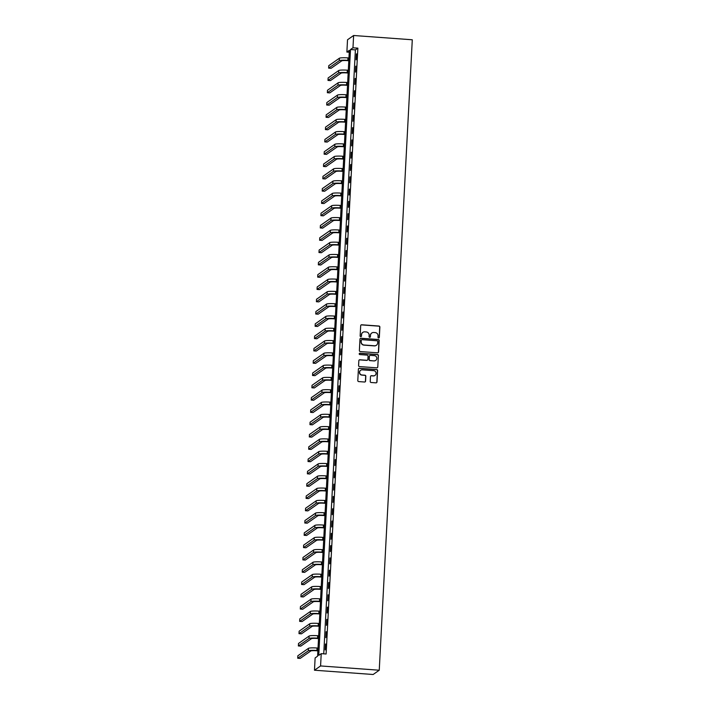 <?xml version="1.0" encoding="UTF-8"?>
<svg xmlns="http://www.w3.org/2000/svg" width="710" height="710" viewBox="0 0 710 710"><rect width="100%" height="100%" fill="white"/><g stroke="black" fill="none" stroke-linecap="round" stroke-linejoin="round"><path stroke-width="1.06" d="M378.625 337.96A0.683 0.666 55 0 0 379.335 337.33L379.868 327.07A0.976 0.959 55 0 0 378.962 326.041L361.692 324.781A0.976 0.959 55 0 0 360.68 325.668L360.139 335.928A0.683 0.666 55 0 0 361.204 336.54A0.683 0.666 55 0 0 361.488 336.025L361.55 334.703A3.115 3.053 55 0 1 364.789 331.836L366.227 331.943A3.115 3.053 55 0 1 369.138 335.253L369.067 336.584A0.683 0.666 55 0 0 370.132 337.188A0.683 0.666 55 0 0 370.407 336.682L370.478 335.351A3.115 3.053 55 0 1 373.708 332.484L375.155 332.591A3.115 3.053 55 0 1 378.057 335.901L377.995 337.232A0.683 0.666 55 0 0 378.625 337.96M378.971 337.889A0.683 0.666 55 0 0 379.167 337.445L379.708 327.186A0.976 0.959 55 0 0 378.794 326.156L361.523 324.896A0.976 0.959 55 0 0 360.999 325.002M361.115 336.584A0.683 0.666 55 0 0 361.319 336.141L361.55 334.703M370.043 337.241A0.683 0.666 55 0 0 370.247 336.797L370.478 335.351M370.23 381.465A0.976 0.959 55 0 0 371.135 382.495L375.989 382.85A0.976 0.959 55 0 0 376.992 381.953L377.596 370.567A0.976 0.959 55 0 0 376.682 369.528L359.411 368.268A0.976 0.959 55 0 0 358.399 369.164L357.805 380.551A0.976 0.959 55 0 0 358.71 381.589L364.567 382.015A0.976 0.959 55 0 0 365.579 381.119L365.827 376.247A0.976 0.959 55 0 0 364.922 375.208L362.02 374.995A2.609 2.556 55 0 1 360.662 370.283A2.609 2.556 55 0 1 362.286 369.839L373.664 370.664A2.609 2.556 55 0 1 375.022 375.386A2.609 2.556 55 0 1 373.389 375.83L371.499 375.688A0.976 0.959 55 0 0 370.487 376.584L370.23 381.465M321.222 653.653L320.583 665.944L379.246 670.222L412.288 39.778L353.624 35.5L352.976 47.792L350.5 49.531L318.755 655.383L321.222 653.653L326.112 654.008L357.867 48.147L352.976 47.792M377.56 352.826A0.976 0.959 55 0 0 378.572 351.929L379.167 340.543A0.976 0.959 55 0 0 378.261 339.504L360.982 338.244A0.976 0.959 55 0 0 359.97 339.14L359.375 350.527A0.976 0.959 55 0 0 360.281 351.565L377.56 352.826M378.377 355.55L377.782 366.946A0.976 0.959 55 0 1 376.77 367.842L359.5 366.582A0.976 0.959 55 0 1 358.586 365.543L358.843 360.671A0.976 0.959 55 0 1 359.855 359.775L366.857 360.281A0.976 0.959 55 0 0 367.869 359.384L368.037 356.154A0.976 0.959 55 0 0 367.132 355.115L359.837 354.583A0.683 0.666 55 0 1 359.482 353.349A0.683 0.666 55 0 1 359.908 353.234L377.471 354.512A0.976 0.959 55 0 1 378.377 355.55L377.782 366.946M357.867 48.147L355.39 49.886L323.742 653.839M356.411 53.907L356.101 59.809L356.81 53.933M355.772 66.199L355.461 72.1L356.163 66.225M355.124 78.49L354.814 84.392L355.524 78.526M354.476 90.791L354.175 96.693L354.876 90.818M353.837 103.083L353.527 108.985L354.228 103.11M353.189 115.375L352.879 121.277L353.589 115.402M352.55 127.667L352.24 133.569L352.941 127.702M351.903 139.968L351.592 145.87L352.302 139.994M351.255 152.26L350.953 158.161L351.654 152.286M350.616 164.551L350.305 170.453L351.006 164.587M349.968 176.852L349.657 182.745L350.367 176.879M349.329 189.144L349.018 195.046L349.719 189.171M348.681 201.436L348.37 207.338L349.08 201.462M348.033 213.728L347.731 219.63L348.433 213.763M347.394 226.029L347.083 231.921L347.785 226.055M346.746 238.32L346.436 244.222L347.146 238.347M346.107 250.612L345.797 256.514L346.498 250.639M345.459 262.904L345.149 268.806L345.859 262.94M344.811 275.205L344.51 281.107L345.211 275.231M344.173 287.497L343.862 293.399L344.563 287.523M343.525 299.789L343.214 305.69L343.924 299.815M342.886 312.08L342.575 317.982L343.276 312.116M342.238 324.381L341.927 330.283L342.637 324.408M341.59 336.673L341.288 342.575L341.989 336.7M340.951 348.965L340.64 354.867L341.341 348.992M340.303 361.257L339.992 367.159L340.702 361.292M339.664 373.558L339.353 379.459L340.055 373.584M339.016 385.849L338.705 391.751L339.416 385.876M338.368 398.141L338.067 404.043L338.768 398.168M337.729 410.433L337.419 416.335L338.12 410.469M337.081 422.734L336.771 428.636L337.481 422.761M336.442 435.026L336.132 440.928L336.833 435.052M335.794 447.318L335.484 453.22L336.194 447.344M335.147 459.61L334.845 465.511L335.546 459.645M334.508 471.91L334.197 477.812L334.898 471.937M333.86 484.202L333.549 490.104L334.259 484.229M333.221 496.494L332.91 502.396L333.611 496.53M332.573 508.795L332.262 514.688L332.972 508.822M331.925 521.087L331.623 526.989L332.324 521.113M331.286 533.379L330.975 539.28L331.677 533.405M330.638 545.67L330.327 551.572L331.037 545.706M329.999 557.971L329.688 563.864L330.39 557.998M329.351 570.263L329.041 576.165L329.751 570.29M328.703 582.555L328.402 588.457L329.103 582.582M328.064 594.847L327.754 600.749L328.455 594.882M327.416 607.148L327.106 613.049L327.816 607.174M326.777 619.439L326.467 625.341L327.168 619.466M326.13 631.731L325.819 637.633L326.529 631.758M325.482 644.023L325.18 649.925L325.881 644.059M349.249 52.238L346.879 52.07L349.347 50.339L317.601 656.191L315.125 657.922L314.477 670.222L373.14 674.5L379.246 670.222M346.879 52.07L347.518 39.778L353.624 35.5M314.477 670.222L320.583 665.944M355.39 49.886L350.5 49.531M371.676 333.079A3.115 3.053 55 0 0 370.318 335.466M362.757 332.431A3.115 3.053 55 0 0 361.39 334.818M378.084 352.71A0.976 0.959 55 0 0 378.403 352.045L378.998 340.658A0.976 0.959 55 0 0 378.093 339.62L360.822 338.359A0.976 0.959 55 0 0 360.289 338.475M377.764 341.501A0.683 0.666 55 0 0 377.134 340.782L361.967 339.673A0.683 0.666 55 0 0 361.257 340.303L361.186 341.696A3.115 3.053 55 0 0 364.097 345.016L374.463 345.77A3.115 3.053 55 0 0 377.693 342.903L377.764 341.501M361.461 339.85A0.683 0.666 55 0 0 361.097 340.418L361.257 340.303M376.327 345.291A3.115 3.053 55 0 1 374.294 345.885L363.928 345.131A3.115 3.053 55 0 1 361.026 341.812L361.097 340.418M377.294 367.727A0.976 0.959 55 0 0 377.613 367.061M367.381 360.165A0.976 0.959 55 0 1 366.697 360.396L359.686 359.89A0.976 0.959 55 0 0 359.162 360.005M378.217 355.666A0.976 0.959 55 0 0 377.303 354.627L359.739 353.349A0.683 0.666 55 0 0 359.402 353.42M374.126 360.813A2.609 2.556 55 0 0 376.735 357.556A2.609 2.556 55 0 0 374.401 355.648L370.398 355.355A0.976 0.959 55 0 0 369.386 356.251L369.218 359.482A0.976 0.959 55 0 0 370.123 360.52L373.966 360.928A2.609 2.556 55 0 0 375.679 360.423M369.706 355.586A0.976 0.959 55 0 0 369.218 356.367L369.386 356.251M373.966 360.928L369.954 360.636A0.976 0.959 55 0 1 369.049 359.597L369.218 356.367M374.942 375.439A2.609 2.556 55 0 1 373.229 375.945L371.33 375.803A0.976 0.959 55 0 0 370.806 375.918M360.573 370.345A2.609 2.556 55 0 0 361.851 375.111L362.02 374.995M365.091 381.9A0.976 0.959 55 0 0 365.41 381.234L365.668 376.362A0.976 0.959 55 0 0 364.754 375.324L361.851 375.111M376.513 382.734A0.976 0.959 55 0 0 376.832 382.069L377.427 370.682A0.976 0.959 55 0 0 376.522 369.644L359.242 368.383A0.976 0.959 55 0 0 358.719 368.499M348.805 60.732L347.43 60.634A4.961 0.63 -177 0 0 341.714 60.856L331.091 68.302L328.641 68.124L339.273 60.678A7.446 0.941 3 0 1 347.838 60.35L348.823 60.421M328.641 68.124L328.774 65.666L339.398 58.22A7.446 0.941 3 0 1 347.971 57.892L348.947 57.963M348.157 73.032L346.782 72.926A4.961 0.63 -177 0 0 341.066 73.148L330.443 80.594L328.002 80.416L338.626 72.97A7.446 0.941 3 0 1 347.199 72.642L348.175 72.713M328.002 80.416L328.127 77.958L338.759 70.512A7.446 0.941 3 0 1 347.323 70.183L348.308 70.254M347.518 85.324L346.143 85.227A4.961 0.63 -177 0 0 340.427 85.448L329.795 92.895L327.354 92.708L337.978 85.262A7.446 0.941 3 0 1 346.551 84.934L347.536 85.005M327.354 92.708L327.479 90.25L338.111 82.804A7.446 0.941 3 0 1 346.684 82.475L347.66 82.546M346.87 97.616L345.495 97.518A4.961 0.63 -177 0 0 339.779 97.74L329.156 105.186L326.707 105.009L337.339 97.563A7.446 0.941 3 0 1 345.903 97.226L346.888 97.297M326.707 105.009L326.84 102.551L337.463 95.104A7.446 0.941 3 0 1 346.036 94.767L347.021 94.838M346.231 109.917L344.847 109.81A4.961 0.63 -177 0 0 339.14 110.032L328.508 117.478L326.067 117.301L336.691 109.855A7.446 0.941 3 0 1 345.264 109.526L346.24 109.597M326.067 117.301L326.192 114.843L336.824 107.396A7.446 0.941 3 0 1 345.388 107.068L346.373 107.139M345.584 122.209L344.208 122.102A4.961 0.63 -177 0 0 338.492 122.324L327.869 129.77L325.42 129.593L336.052 122.147A7.446 0.941 3 0 1 344.616 121.818L345.601 121.889M325.42 129.593L325.553 127.134L336.176 119.688A7.446 0.941 3 0 1 344.749 119.36L345.726 119.431M344.936 134.501L343.56 134.403A4.961 0.63 -177 0 0 337.845 134.625L327.221 142.071L324.781 141.885L335.404 134.447A7.446 0.941 3 0 1 343.977 134.11L344.953 134.181M324.781 141.885L324.905 139.426L335.537 131.98A7.446 0.941 3 0 1 344.101 131.652L345.087 131.723M344.297 146.792L342.921 146.695A4.961 0.63 -177 0 0 337.206 146.917L326.573 154.363L324.133 154.185L334.756 146.739A7.446 0.941 3 0 1 343.329 146.402L344.314 146.482M324.133 154.185L324.257 151.727L334.889 144.281A7.446 0.941 3 0 1 343.462 143.944L344.439 144.015M343.649 159.093L342.273 158.987A4.961 0.63 -177 0 0 336.558 159.209L325.934 166.655L323.485 166.477L334.117 159.031A7.446 0.941 3 0 1 342.681 158.703L343.667 158.774M323.485 166.477L323.618 164.019L334.241 156.573A7.446 0.941 3 0 1 342.815 156.244L343.8 156.315M343.01 171.385L341.625 171.279A4.961 0.63 -177 0 0 335.919 171.5L325.286 178.947L322.846 178.769L333.469 171.323A7.446 0.941 3 0 1 342.042 170.995L343.019 171.066M322.846 178.769L322.97 176.311L333.602 168.865A7.446 0.941 3 0 1 342.167 168.536L343.152 168.607M342.362 183.677L340.986 183.579A4.961 0.63 -177 0 0 335.271 183.801L324.647 191.247L322.198 191.07L332.83 183.624A7.446 0.941 3 0 1 341.395 183.286L342.38 183.357M322.198 191.07L322.331 188.603L332.954 181.165A7.446 0.941 3 0 1 341.528 180.828L342.504 180.899M341.714 195.969L340.339 195.871A4.961 0.63 -177 0 0 334.623 196.093L324 203.539L321.559 203.362L332.182 195.916A7.446 0.941 3 0 1 340.756 195.578L341.732 195.658M321.559 203.362L321.683 200.903L332.315 193.457A7.446 0.941 3 0 1 340.88 193.12L341.865 193.191M341.075 208.27L339.7 208.163A4.961 0.63 -177 0 0 333.984 208.385L323.352 215.831L320.911 215.654L331.534 208.207A7.446 0.941 3 0 1 340.108 207.879L341.093 207.95M320.911 215.654L321.035 213.195L331.668 205.749A7.446 0.941 3 0 1 340.241 205.421L341.217 205.492M340.427 220.561L339.052 220.464A4.961 0.63 -177 0 0 333.336 220.677L322.713 228.123L320.263 227.945L330.895 220.499A7.446 0.941 3 0 1 339.46 220.171L340.445 220.242M320.263 227.945L320.396 225.487L331.02 218.041A7.446 0.941 3 0 1 339.593 217.713L340.578 217.784M339.788 232.853L338.404 232.756A4.961 0.63 -177 0 0 332.697 232.978L322.065 240.424L319.624 240.246L330.248 232.8A7.446 0.941 3 0 1 338.821 232.463L339.797 232.534M319.624 240.246L319.748 237.779L330.381 230.342A7.446 0.941 3 0 1 338.945 230.005L339.93 230.076M339.14 245.145L337.765 245.048A4.961 0.63 -177 0 0 332.049 245.269L321.426 252.716L318.976 252.538L329.609 245.092A7.446 0.941 3 0 1 338.173 244.764L339.158 244.835M318.976 252.538L319.109 250.08L329.733 242.634A7.446 0.941 3 0 1 338.306 242.296L339.282 242.376M338.492 257.446L337.117 257.339A4.961 0.63 -177 0 0 331.401 257.561L320.778 265.007L318.337 264.83L328.961 257.384A7.446 0.941 3 0 1 337.534 257.055L338.51 257.127M318.337 264.83L318.462 262.372L329.094 254.925A7.446 0.941 3 0 1 337.658 254.597L338.643 254.668M337.853 269.738L336.478 269.64A4.961 0.63 -177 0 0 330.762 269.853L320.13 277.299L317.689 277.122L328.313 269.676A7.446 0.941 3 0 1 336.886 269.347L337.871 269.418M317.689 277.122L317.814 274.663L328.446 267.217A7.446 0.941 3 0 1 337.019 266.889L337.995 266.96M337.206 282.03L335.83 281.932A4.961 0.63 -177 0 0 330.114 282.154L319.491 289.6L317.042 289.423L327.674 281.976A7.446 0.941 3 0 1 336.238 281.639L337.223 281.71M317.042 289.423L317.175 286.964L327.798 279.518A7.446 0.941 3 0 1 336.371 279.181L337.356 279.252M336.567 294.322L335.182 294.224A4.961 0.63 -177 0 0 329.476 294.446L318.843 301.892L316.403 301.714L327.026 294.268A7.446 0.941 3 0 1 335.599 293.94L336.575 294.011M316.403 301.714L316.527 299.256L327.159 291.81A7.446 0.941 3 0 1 335.723 291.473L336.709 291.553M335.919 306.622L334.543 306.516A4.961 0.63 -177 0 0 328.828 306.738L318.204 314.184L315.755 314.006L326.387 306.56A7.446 0.941 3 0 1 334.951 306.232L335.936 306.303M315.755 314.006L315.888 311.548L326.511 304.102A7.446 0.941 3 0 1 335.084 303.773L336.061 303.844M335.271 318.914L333.895 318.817A4.961 0.63 -177 0 0 328.18 319.038L317.556 326.476L315.116 326.298L325.739 318.852A7.446 0.941 3 0 1 334.312 318.524L335.289 318.595M315.116 326.298L315.24 323.84L325.872 316.394A7.446 0.941 3 0 1 334.437 316.065L335.422 316.136M334.632 331.206L333.256 331.108A4.961 0.63 -177 0 0 327.541 331.33L316.908 338.776L314.468 338.599L325.091 331.153A7.446 0.941 3 0 1 333.664 330.816L334.65 330.887M314.468 338.599L314.592 336.141L325.224 328.695A7.446 0.941 3 0 1 333.798 328.357L334.774 328.428M333.984 343.498L332.608 343.4A4.961 0.63 -177 0 0 326.893 343.622L316.269 351.068L313.82 350.891L324.452 343.445A7.446 0.941 3 0 1 333.017 343.116L334.002 343.187M313.82 350.891L313.953 348.433L324.577 340.986A7.446 0.941 3 0 1 333.15 340.658L334.135 340.729M333.345 355.799L331.961 355.692A4.961 0.63 -177 0 0 326.254 355.914L315.622 363.36L313.181 363.183L323.804 355.737A7.446 0.941 3 0 1 332.378 355.408L333.354 355.479M313.181 363.183L313.305 360.724L323.938 353.278A7.446 0.941 3 0 1 332.502 352.95L333.487 353.021M332.697 368.091L331.321 367.993A4.961 0.63 -177 0 0 325.606 368.215L314.983 375.652L312.533 375.475L323.165 368.029A7.446 0.941 3 0 1 331.73 367.7L332.715 367.771M312.533 375.475L312.666 373.016L323.29 365.57A7.446 0.941 3 0 1 331.863 365.242L332.839 365.313M332.049 380.382L330.674 380.285A4.961 0.63 -177 0 0 324.958 380.507L314.335 387.953L311.894 387.775L322.517 380.329A7.446 0.941 3 0 1 331.091 379.992L332.067 380.063M311.894 387.775L312.018 385.317L322.651 377.871A7.446 0.941 3 0 1 331.215 377.534L332.2 377.605M331.41 392.674L330.035 392.577A4.961 0.63 -177 0 0 324.319 392.799L313.687 400.245L311.246 400.067L321.87 392.621A7.446 0.941 3 0 1 330.443 392.293L331.428 392.364M311.246 400.067L311.37 397.609L322.003 390.163A7.446 0.941 3 0 1 330.576 389.834L331.552 389.905M330.762 404.975L329.387 404.869A4.961 0.63 -177 0 0 323.671 405.09L313.048 412.537L310.598 412.359L321.231 404.913A7.446 0.941 3 0 1 329.795 404.585L330.78 404.656M310.598 412.359L310.731 409.901L321.355 402.455A7.446 0.941 3 0 1 329.928 402.126L330.913 402.197M330.123 417.267L328.739 417.169A4.961 0.63 -177 0 0 323.032 417.391L312.4 424.837L309.959 424.651L320.583 417.205A7.446 0.941 3 0 1 329.156 416.877L330.132 416.947M309.959 424.651L310.084 422.193L320.716 414.746A7.446 0.941 3 0 1 329.28 414.418L330.265 414.489M329.476 429.559L328.1 429.461A4.961 0.63 -177 0 0 322.384 429.683L311.761 437.129L309.311 436.952L319.944 429.506A7.446 0.941 3 0 1 328.508 429.168L329.493 429.239M309.311 436.952L309.445 434.493L320.068 427.047A7.446 0.941 3 0 1 328.641 426.71L329.617 426.781M328.828 441.86L327.452 441.753A4.961 0.63 -177 0 0 321.736 441.975L311.113 449.421L308.673 449.244L319.296 441.798A7.446 0.941 3 0 1 327.869 441.469L328.845 441.54M308.673 449.244L308.797 446.785L319.429 439.339A7.446 0.941 3 0 1 327.993 439.011L328.978 439.082M328.189 454.151L326.813 454.045A4.961 0.63 -177 0 0 321.097 454.267L310.465 461.713L308.025 461.535L318.648 454.089A7.446 0.941 3 0 1 327.221 453.761L328.206 453.832M308.025 461.535L308.149 459.077L318.781 451.631A7.446 0.941 3 0 1 327.354 451.303L328.331 451.374M327.541 466.443L326.165 466.346A4.961 0.63 -177 0 0 320.45 466.568L309.826 474.014L307.377 473.827L318.009 466.39A7.446 0.941 3 0 1 326.573 466.053L327.558 466.124M307.377 473.827L307.51 471.369L318.133 463.923A7.446 0.941 3 0 1 326.707 463.594L327.692 463.666M326.902 478.735L325.517 478.638A4.961 0.63 -177 0 0 319.811 478.859L309.178 486.306L306.738 486.128L317.361 478.682A7.446 0.941 3 0 1 325.934 478.345L326.911 478.425M306.738 486.128L306.862 483.67L317.494 476.224A7.446 0.941 3 0 1 326.059 475.886L327.044 475.957M326.254 491.036L324.878 490.929A4.961 0.63 -177 0 0 319.163 491.151L308.539 498.597L306.09 498.42L316.722 490.974A7.446 0.941 3 0 1 325.286 490.646L326.272 490.716M306.09 498.42L306.223 495.962L316.846 488.516A7.446 0.941 3 0 1 325.42 488.187L326.396 488.258M325.606 503.328L324.23 503.221A4.961 0.63 -177 0 0 318.515 503.443L307.892 510.889L305.451 510.712L316.074 503.266A7.446 0.941 3 0 1 324.647 502.937L325.624 503.008M305.451 510.712L305.575 508.253L316.207 500.807A7.446 0.941 3 0 1 324.772 500.479L325.757 500.55M324.967 515.62L323.591 515.522A4.961 0.63 -177 0 0 317.876 515.744L307.244 523.19L304.803 523.013L315.426 515.566A7.446 0.941 3 0 1 324 515.229L324.985 515.3M304.803 523.013L304.927 520.545L315.56 513.108A7.446 0.941 3 0 1 324.133 512.771L325.109 512.842M324.319 527.912L322.943 527.814A4.961 0.63 -177 0 0 317.228 528.036L306.605 535.482L304.155 535.304L314.787 527.858A7.446 0.941 3 0 1 323.352 527.521L324.337 527.601M304.155 535.304L304.288 532.846L314.912 525.4A7.446 0.941 3 0 1 323.485 525.063L324.47 525.134M323.68 540.212L322.296 540.106A4.961 0.63 -177 0 0 316.589 540.328L305.957 547.774L303.516 547.596L314.139 540.15A7.446 0.941 3 0 1 322.713 539.822L323.689 539.893M303.516 547.596L303.64 545.138L314.273 537.692A7.446 0.941 3 0 1 322.837 537.364L323.822 537.434M323.032 552.504L321.657 552.407A4.961 0.63 -177 0 0 315.941 552.62L305.318 560.066L302.868 559.888L313.5 552.442A7.446 0.941 3 0 1 322.065 552.114L323.05 552.185M302.868 559.888L303.001 557.43L313.625 549.984A7.446 0.941 3 0 1 322.198 549.655L323.174 549.726M322.384 564.796L321.009 564.698A4.961 0.63 -177 0 0 315.293 564.92L304.67 572.366L302.229 572.189L312.853 564.743A7.446 0.941 3 0 1 321.426 564.406L322.402 564.477M302.229 572.189L302.353 569.722L312.986 562.284A7.446 0.941 3 0 1 321.55 561.947L322.535 562.018M321.745 577.088L320.37 576.99A4.961 0.63 -177 0 0 314.654 577.212L304.022 584.658L301.581 584.481L312.205 577.035A7.446 0.941 3 0 1 320.778 576.706L321.763 576.777M301.581 584.481L301.706 582.022L312.338 574.576A7.446 0.941 3 0 1 320.911 574.239L321.887 574.319M321.097 589.389L319.722 589.282A4.961 0.63 -177 0 0 314.006 589.504L303.383 596.95L300.933 596.773L311.566 589.327A7.446 0.941 3 0 1 320.13 588.998L321.115 589.069M300.933 596.773L301.067 594.314L311.69 586.868A7.446 0.941 3 0 1 320.263 586.54L321.248 586.611M320.458 601.681L319.074 601.583A4.961 0.63 -177 0 0 313.367 601.796L302.735 609.242L300.294 609.065L310.918 601.618A7.446 0.941 3 0 1 319.491 601.29L320.467 601.361M300.294 609.065L300.419 606.606L311.051 599.16A7.446 0.941 3 0 1 319.615 598.832L320.601 598.903M319.811 613.972L318.435 613.875A4.961 0.63 -177 0 0 312.719 614.097L302.096 621.543L299.647 621.365L310.279 613.919A7.446 0.941 3 0 1 318.843 613.582L319.828 613.653M299.647 621.365L299.78 618.907L310.403 611.461A7.446 0.941 3 0 1 318.976 611.124L319.953 611.195M319.163 626.264L317.787 626.167A4.961 0.63 -177 0 0 312.072 626.389L301.448 633.835L299.008 633.657L309.631 626.211A7.446 0.941 3 0 1 318.204 625.883L319.18 625.954M299.008 633.657L299.132 631.199L309.764 623.753A7.446 0.941 3 0 1 318.328 623.416L319.314 623.495M318.524 638.565L317.148 638.459A4.961 0.63 -177 0 0 311.433 638.68L300.8 646.127L298.36 645.949L308.983 638.503A7.446 0.941 3 0 1 317.556 638.175L318.541 638.246M298.36 645.949L298.493 643.491L309.116 636.045A7.446 0.941 3 0 1 317.689 635.716L318.666 635.787M317.876 650.857L316.5 650.759A4.961 0.63 -177 0 0 310.785 650.981L300.161 658.418L297.712 658.241L308.344 650.795A7.446 0.941 3 0 1 316.908 650.466L317.894 650.538M297.712 658.241L297.845 655.783L308.468 648.337A7.446 0.941 3 0 1 317.042 648.008L318.027 648.079M347.971 57.892L347.838 60.35M339.398 58.22L339.273 60.678M347.323 70.183L347.199 72.642M338.759 70.512L338.626 72.97M346.684 82.475L346.551 84.934M338.111 82.804L337.978 85.262M346.036 94.767L345.903 97.226M337.463 95.104L337.339 97.563M345.388 107.068L345.264 109.526M336.824 107.396L336.691 109.855M344.749 119.36L344.616 121.818M336.176 119.688L336.052 122.147M344.101 131.652L343.977 134.11M335.537 131.98L335.404 134.447M343.462 143.944L343.329 146.402M334.889 144.281L334.756 146.739M342.815 156.244L342.681 158.703M334.241 156.573L334.117 159.031M342.167 168.536L342.042 170.995M333.602 168.865L333.469 171.323M341.528 180.828L341.395 183.286M332.954 181.165L332.83 183.624M340.88 193.12L340.756 195.578M332.315 193.457L332.182 195.916M340.241 205.421L340.108 207.879M331.668 205.749L331.534 208.207M339.593 217.713L339.46 220.171M331.02 218.041L330.895 220.499M338.945 230.005L338.821 232.463M330.381 230.342L330.248 232.8M338.306 242.296L338.173 244.764M329.733 242.634L329.609 245.092M337.658 254.597L337.534 257.055M329.094 254.925L328.961 257.384M337.019 266.889L336.886 269.347M328.446 267.217L328.313 269.676M336.371 279.181L336.238 281.639M327.798 279.518L327.674 281.976M335.723 291.473L335.599 293.94M327.159 291.81L327.026 294.268M335.084 303.773L334.951 306.232M326.511 304.102L326.387 306.56M334.437 316.065L334.312 318.524M325.872 316.394L325.739 318.852M333.798 328.357L333.664 330.816M325.224 328.695L325.091 331.153M333.15 340.658L333.017 343.116M324.577 340.986L324.452 343.445M332.502 352.95L332.378 355.408M323.938 353.278L323.804 355.737M331.863 365.242L331.73 367.7M323.29 365.57L323.165 368.029M331.215 377.534L331.091 379.992M322.651 377.871L322.517 380.329M330.576 389.834L330.443 392.293M322.003 390.163L321.87 392.621M329.928 402.126L329.795 404.585M321.355 402.455L321.231 404.913M329.28 414.418L329.156 416.877M320.716 414.746L320.583 417.205M328.641 426.71L328.508 429.168M320.068 427.047L319.944 429.506M327.993 439.011L327.869 441.469M319.429 439.339L319.296 441.798M327.354 451.303L327.221 453.761M318.781 451.631L318.648 454.089M326.707 463.594L326.573 466.053M318.133 463.923L318.009 466.39M326.059 475.886L325.934 478.345M317.494 476.224L317.361 478.682M325.42 488.187L325.286 490.646M316.846 488.516L316.722 490.974M324.772 500.479L324.647 502.937M316.207 500.807L316.074 503.266M324.133 512.771L324 515.229M315.56 513.108L315.426 515.566M323.485 525.063L323.352 527.521M314.912 525.4L314.787 527.858M322.837 537.364L322.713 539.822M314.273 537.692L314.139 540.15M322.198 549.655L322.065 552.114M313.625 549.984L313.5 552.442M321.55 561.947L321.426 564.406M312.986 562.284L312.853 564.743M320.911 574.239L320.778 576.706M312.338 574.576L312.205 577.035M320.263 586.54L320.13 588.998M311.69 586.868L311.566 589.327M319.615 598.832L319.491 601.29M311.051 599.16L310.918 601.618M318.976 611.124L318.843 613.582M310.403 611.461L310.279 613.919M318.328 623.416L318.204 625.883M309.764 623.753L309.631 626.211M317.689 635.716L317.556 638.175M309.116 636.045L308.983 638.503M317.042 648.008L316.908 650.466M308.468 648.337L308.344 650.795"/></g></svg>
